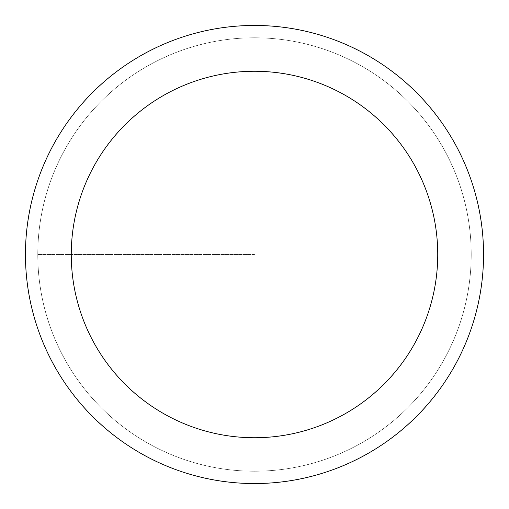 <?xml version="1.0" encoding="UTF-8"?>
<svg xmlns="http://www.w3.org/2000/svg" width="509" height="509" viewBox="0 0 509 509"><rect width="100%" height="100%" fill="white"/><g stroke="black" fill="none" stroke-linecap="round" stroke-linejoin="round"><path stroke-width="0.38" stroke-dasharray="2.54 1.91" d="M254.5 471.219A216.719 216.719 0 0 0 471.219 254.5A216.719 216.719 0 0 0 254.5 37.781A216.719 216.719 0 0 1 471.219 254.5A216.719 216.719 0 0 1 254.5 471.219A216.719 216.719 0 0 1 37.781 254.5A216.719 216.719 0 0 1 254.5 37.781A216.719 216.719 0 0 0 37.781 254.5A216.719 216.719 0 0 0 254.5 471.219A216.719 216.719 0 0 0 471.219 254.5A216.719 216.719 0 0 0 254.5 37.781A216.719 216.719 0 0 1 471.219 254.5A216.719 216.719 0 0 1 254.5 471.219A216.719 216.719 0 0 1 37.781 254.5A216.719 216.719 0 0 1 254.5 37.781A216.719 216.719 0 0 0 37.781 254.5A216.719 216.719 0 0 0 254.5 471.219M254.5 25.45A229.05 229.05 0 0 0 25.45 254.5A229.05 229.05 0 0 0 254.5 483.55A229.05 229.05 0 0 0 483.55 254.5A229.05 229.05 0 0 0 254.5 25.45M254.5 254.5L37.781 254.5L254.5 254.5"/><path stroke-width="0.76" d="M254.5 25.45A229.05 229.05 0 0 1 483.55 254.5A229.05 229.05 0 0 1 254.5 483.55A229.05 229.05 0 0 1 25.45 254.5A229.05 229.05 0 0 1 254.5 25.45M254.5 437.74A183.24 183.24 0 0 1 71.26 254.5A183.24 183.24 0 0 1 254.5 71.26A183.24 183.24 0 0 1 437.74 254.5A183.24 183.24 0 0 1 254.5 437.74"/></g></svg>
